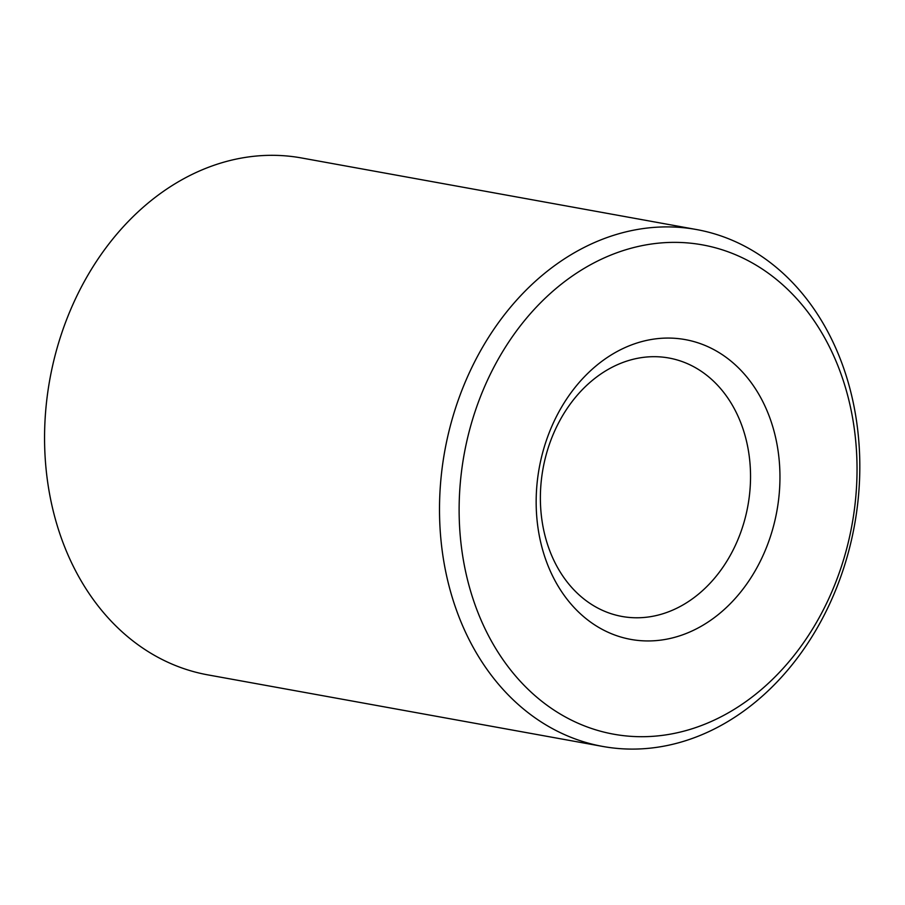 <?xml version="1.0" encoding="UTF-8"?>
<svg xmlns="http://www.w3.org/2000/svg" width="905" height="905" viewBox="0 0 905 905"><rect width="100%" height="100%" fill="white"/><g stroke="black" fill="none" stroke-linecap="round" stroke-linejoin="round"><path stroke-width="1.36" d="M696.499 229.542L301.557 157.968A262.665 208.207 100.3 0 0 249.282 156.837A262.665 208.207 100.3 0 0 45.601 411.888A262.665 208.207 100.3 0 0 207.879 674.881L602.821 746.455A262.665 208.207 -79.7 0 1 439.57 516.133A262.665 208.207 -79.7 0 1 696.499 229.542A262.665 208.207 -79.7 0 1 859.75 459.864A262.665 208.207 -79.7 0 1 602.821 746.455M459.186 516.155A248.66 197.109 -79.7 0 1 753.051 263.378A248.66 197.109 -79.7 0 1 761.965 689.022A248.66 197.109 -79.7 0 1 459.186 516.155M779.918 473.202A152.345 120.761 100.3 0 0 594.404 367.294A152.345 120.761 100.3 0 0 599.868 628.07A152.345 120.761 100.3 0 0 779.918 473.202M750.505 473.168A131.338 104.109 -79.7 0 1 622.04 616.463A131.338 104.109 -79.7 0 1 543.023 468.677A131.338 104.109 -79.7 0 1 668.874 358.007A131.338 104.109 -79.7 0 1 750.505 473.168"/></g></svg>
